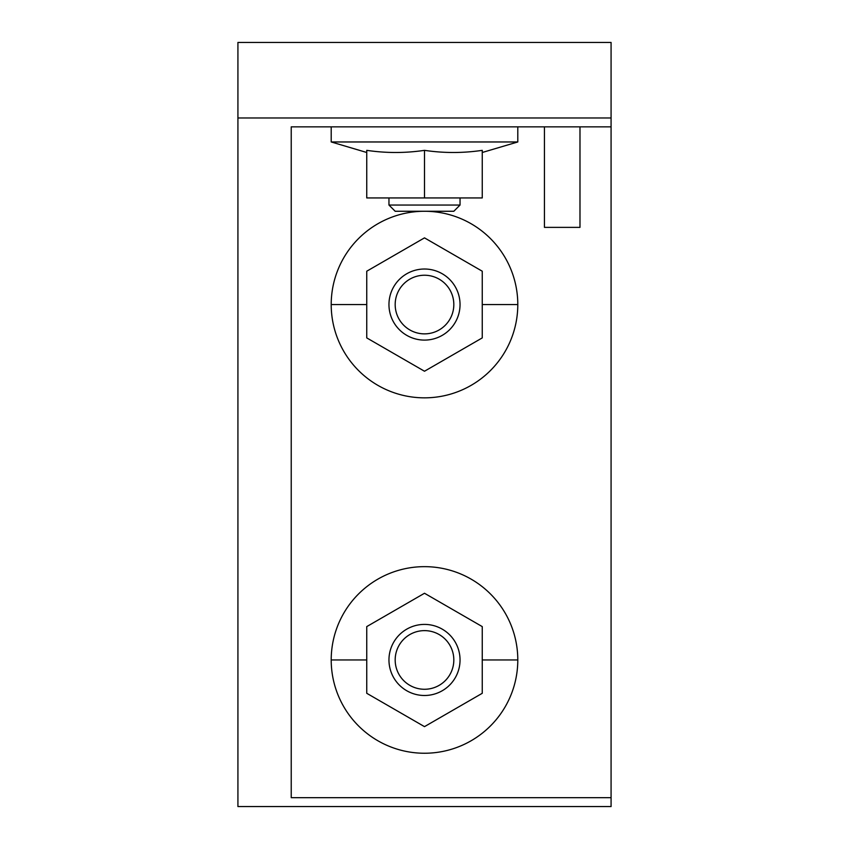 <?xml version="1.0" encoding="UTF-8"?>
<svg xmlns="http://www.w3.org/2000/svg" width="849" height="849" viewBox="0 0 849 849"><rect width="100%" height="100%" fill="white"/><g stroke="black" fill="none" stroke-linecap="round" stroke-linejoin="round"><path stroke-width="0.64" stroke-dasharray="4.25 3.18" d="M482.253 304.558L482.253 337.902L424.5 371.236L366.747 337.902L366.747 271.213L424.5 237.869L482.253 271.213L482.253 304.558M482.253 659.949L482.253 693.293L424.5 726.638L366.747 693.293L366.747 626.604L424.5 593.26L482.253 626.604L482.253 659.949M424.5 211.263L424.5 211.263A93.294 93.294 0 0 0 331.206 304.558A93.294 93.294 0 0 0 424.5 397.841A93.294 93.294 0 0 0 517.794 304.558A93.294 93.294 0 0 0 424.5 211.263L424.5 211.263M424.5 753.243A93.294 93.294 0 0 0 517.794 659.949A93.294 93.294 0 0 0 424.5 566.654A93.294 93.294 0 0 0 331.206 659.949A93.294 93.294 0 0 0 424.5 753.243M517.794 126.851L331.206 126.851L517.794 126.851L331.206 126.851L517.794 126.851L517.794 141.963L331.206 141.963L517.794 141.963L331.206 141.963L331.206 126.851M424.5 269.016A35.541 35.541 0 0 1 460.041 304.558A35.541 35.541 0 0 1 424.5 340.099A35.541 35.541 0 0 1 388.959 304.558A35.541 35.541 0 0 1 424.5 269.016M424.5 624.408A35.541 35.541 0 0 1 460.041 659.949A35.541 35.541 0 0 1 424.5 695.49A35.541 35.541 0 0 1 388.959 659.949A35.541 35.541 0 0 1 424.5 624.408M388.959 197.934L460.041 197.934L388.959 197.934L460.041 197.934L388.959 197.934L388.959 205.044L460.041 205.044L460.041 197.934M395.178 211.263L453.822 211.263L460.041 205.044L388.959 205.044L395.178 211.263L453.822 211.263L395.178 211.263M237.922 806.55L237.922 42.45L611.078 42.45L611.078 806.55L237.922 806.55M579.984 227.373L579.984 126.851L611.078 126.851M291.228 797.667L291.228 126.851L544.442 126.851L544.442 227.373M579.984 126.851L544.442 126.851M424.5 150.347C405.249 153.202 385.998 153.202 366.747 150.347L366.747 152.491L366.747 150.347C385.998 153.202 405.249 153.202 424.5 150.347C405.249 153.202 385.998 153.202 366.747 150.347L366.747 197.934L366.747 150.347L366.747 197.934L482.253 197.934L424.5 197.934L424.5 150.347C443.751 153.202 463.002 153.202 482.253 150.347L482.253 152.491L482.253 150.347C463.002 153.202 443.751 153.202 424.5 150.347L424.5 197.934L482.253 197.934L482.253 150.347C463.002 153.202 443.751 153.202 424.5 150.347L424.5 197.934M482.253 150.347L482.253 197.934L482.253 150.347M460.041 205.044L388.959 205.044M482.253 152.491L517.794 141.963"/><path stroke-width="1.27" d="M517.794 304.558A93.294 93.294 0 0 1 424.5 397.841A93.294 93.294 0 0 1 331.206 304.558A93.294 93.294 0 0 1 424.5 211.263A93.294 93.294 0 0 1 517.794 304.558L482.253 304.558M517.794 659.949A93.294 93.294 0 0 1 424.5 753.243A93.294 93.294 0 0 1 331.206 659.949A93.294 93.294 0 0 1 424.5 566.654A93.294 93.294 0 0 1 517.794 659.949L482.253 659.949M331.206 126.851L331.206 141.963L366.747 152.491L331.206 141.963L517.794 141.963L517.794 126.851M424.5 269.016A35.541 35.541 0 0 1 460.041 304.558A35.541 35.541 0 0 1 424.5 340.099A35.541 35.541 0 0 1 388.959 304.558A35.541 35.541 0 0 1 424.5 269.016M424.5 624.408A35.541 35.541 0 0 1 460.041 659.949A35.541 35.541 0 0 1 424.5 695.49A35.541 35.541 0 0 1 388.959 659.949A35.541 35.541 0 0 1 424.5 624.408M460.041 205.044L453.822 211.263L395.178 211.263L388.959 205.044L460.041 205.044L460.041 197.934M388.959 205.044L388.959 197.934M424.5 275.235A29.322 29.322 0 0 1 453.822 304.558A29.322 29.322 0 0 1 424.5 333.869A29.322 29.322 0 0 1 395.178 304.558A29.322 29.322 0 0 1 424.5 275.235M424.5 630.627A29.322 29.322 0 0 1 453.822 659.949A29.322 29.322 0 0 1 424.5 689.271A29.322 29.322 0 0 1 395.178 659.949A29.322 29.322 0 0 1 424.5 630.627M611.078 126.851L611.078 42.45L237.922 42.45L237.922 806.55L611.078 806.55L611.078 797.667L291.228 797.667L291.228 126.851L611.078 126.851L611.078 797.667M611.078 117.969L237.922 117.969M544.442 126.851L544.442 227.373L579.984 227.373L579.984 126.851M424.5 197.934L366.747 197.934L366.747 150.347C385.998 153.202 405.249 153.202 424.5 150.347C443.751 153.202 463.002 153.202 482.253 150.347L482.253 197.934L424.5 197.934L424.5 150.347M366.747 337.902L366.747 271.213L424.5 237.869L482.253 271.213L482.253 337.902L424.5 371.236L366.747 337.902M366.747 693.293L366.747 626.604L424.5 593.26L482.253 626.604L482.253 693.293L424.5 726.638L366.747 693.293M366.747 304.558L331.206 304.558M366.747 659.949L331.206 659.949M482.253 152.491L517.794 141.963"/></g></svg>
